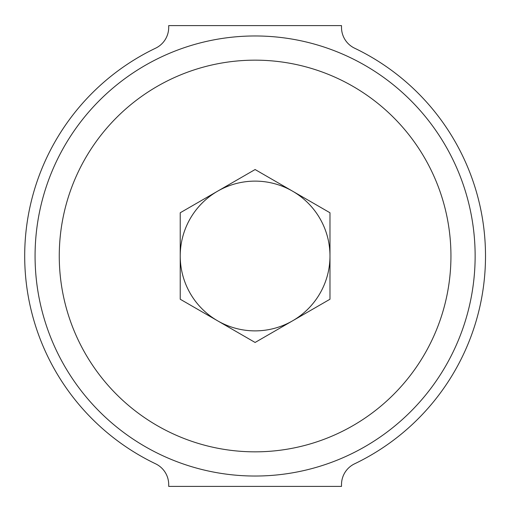 <?xml version="1.0" encoding="UTF-8"?>
<svg xmlns="http://www.w3.org/2000/svg" width="512" height="512" viewBox="0 0 512 512"><rect width="100%" height="100%" fill="white"/><g stroke="black" fill="none" stroke-linecap="round" stroke-linejoin="round"><path stroke-width="0.77" d="M354.592 463.814A230.4 230.4 0 0 0 354.592 48.186A23.04 23.04 0 0 1 341.504 27.405L341.504 25.6L168.704 25.6L168.704 27.405A23.04 23.04 0 0 1 155.61 48.186A230.4 230.4 0 0 0 155.61 463.814A23.04 23.04 0 0 1 168.704 484.595L168.704 486.4L341.504 486.4L341.504 484.595A23.04 23.04 0 0 1 354.592 463.814M255.104 451.84A195.84 195.84 0 0 0 450.944 256A195.84 195.84 0 0 0 255.104 60.16A195.84 195.84 0 0 0 59.264 256A195.84 195.84 0 0 0 255.104 451.84M255.104 476.032A220.032 220.032 0 0 0 475.136 256A220.032 220.032 0 0 0 255.104 35.968A220.032 220.032 0 0 0 35.072 256A220.032 220.032 0 0 0 255.104 476.032M180.224 256A74.88 74.88 0 0 1 292.544 191.155L255.104 169.536L180.224 212.768L180.224 299.232L217.664 320.845A74.88 74.88 0 0 1 180.224 256M292.544 320.845A74.88 74.88 0 0 1 217.664 320.845L255.104 342.464L329.984 299.232L329.984 256A74.88 74.88 0 0 1 292.544 320.845M329.984 256A74.88 74.88 0 0 0 292.544 191.155L329.984 212.768L329.984 256"/></g></svg>
